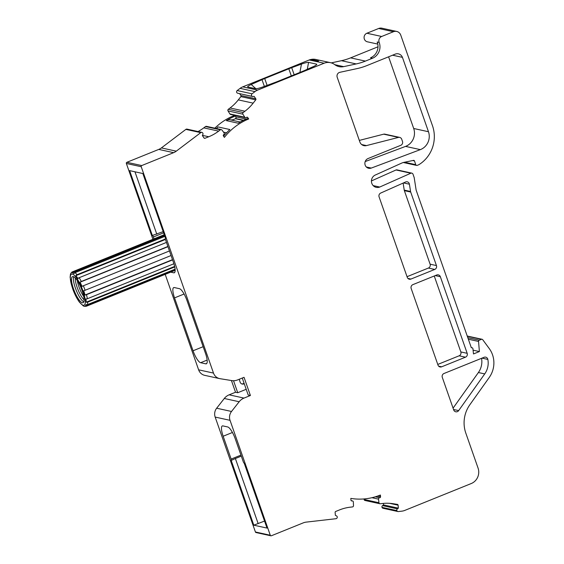 <?xml version="1.0" encoding="UTF-8"?>
<svg xmlns="http://www.w3.org/2000/svg" width="564" height="564" viewBox="0 0 564 564"><rect width="100%" height="100%" fill="white"/><g stroke="black" fill="none" stroke-linecap="round" stroke-linejoin="round"><path stroke-width="0.85" d="M201.08 132.455A1.495 1.424 102.4 0 0 200.749 132.646L185.873 129.389A1.495 1.424 102.4 0 1 187.015 129.128L201.884 132.385A1.495 1.424 102.4 0 0 201.08 132.455M220.658 129.657A1.198 1.135 102.4 0 0 220.39 129.812L205.522 126.547A1.198 1.135 102.4 0 1 206.431 126.343L221.307 129.6A1.198 1.135 102.4 0 0 220.658 129.657M246.165 119.089L235.844 116.833L235.301 116.036A59.862 56.837 102.4 0 0 235.209 116.071A59.862 56.837 102.4 0 0 226.319 120.604L238.255 123.22A59.862 56.837 102.4 0 1 247.138 118.687A59.862 56.837 102.4 0 1 247.236 118.644L248.71 118.969A59.862 56.837 102.4 0 0 248.611 119.011A59.862 56.837 102.4 0 0 224.387 137.376L223.429 135.966A0.895 0.853 102.4 0 1 223.64 134.718L223.816 134.577A1.198 1.135 102.4 0 0 224.07 132.871L221.948 130.023A1.198 1.135 102.4 0 0 221.307 129.6M235.301 116.036L233.834 115.712A59.862 56.837 102.4 0 0 233.736 115.747A59.862 56.837 102.4 0 0 214.821 128.183M223.591 136.206A59.862 56.837 102.4 0 1 229.908 129.537L217.972 126.921A59.862 56.837 102.4 0 0 216.294 128.507M248.71 118.969L247.751 117.559A0.895 0.853 102.4 0 0 246.56 117.368L246.383 117.502A1.198 1.135 102.4 0 1 245.474 117.714L230.598 114.457A1.198 1.135 102.4 0 1 229.893 113.949L228.025 110.918A1.198 1.135 102.4 0 1 228.328 109.289L230.07 107.971A44.901 42.631 102.4 0 0 238.29 99.884L240.863 96.613A0.895 0.853 102.4 0 0 240.913 95.52L239.644 93.652M375.25 496.828L379.769 497.744A0.895 0.853 102.4 0 0 380.545 496.757L380.397 495.023A59.862 56.837 102.4 0 1 350.815 498.407L350.963 500.141A0.895 0.853 102.4 0 0 351.887 500.938L352.105 500.91A1.198 1.135 102.4 0 1 353.346 502.023L353.494 505.661A1.198 1.135 102.4 0 1 352.458 506.923L350.343 507.17A44.901 42.631 102.4 0 0 339.45 509.948L335.693 511.47A0.895 0.853 102.4 0 0 335.129 512.401L335.383 515.369L336.426 515.856A1.495 1.424 102.4 0 1 335.947 518.711L306.181 522.123A11.971 11.365 102.4 0 0 303.277 522.863L271.383 535.758A0.895 0.853 -77.6 0 1 270.283 535.25L230.041 420.328A8.982 8.523 -77.6 0 1 231.522 411.473L239.171 401.744A11.971 11.365 -77.6 0 1 244 398.092L250.409 395.498L248.202 395.019L242.259 378.042M388.596 56.809L413.694 128.493A13.769 13.071 -77.6 0 1 405.861 146.273A13.769 13.071 -77.6 0 1 405.565 146.393L365.197 161.572M383.71 134.169L398.494 137.404L366.452 145.597A5.985 5.682 -77.6 0 1 359.86 141.959L337.209 77.275A3.708 3.525 -77.6 0 1 339.888 72.305L357.033 68.611A64.656 61.384 -77.6 0 0 366.96 65.558L395.202 54.137A5.985 5.682 -77.6 0 1 402.435 57.359L428.471 131.729A13.769 13.071 -77.6 0 1 420.638 149.509A13.769 13.071 -77.6 0 1 420.342 149.629L371.288 168.072A5.104 4.85 -77.6 0 1 364.887 163.708A5.104 4.85 -77.6 0 1 368.073 158.533L400.785 145.308A2.996 2.841 -77.6 0 0 402.484 141.444L401.716 139.245A2.996 2.841 -77.6 0 0 399.679 137.397L384.902 134.161A2.996 2.841 -77.6 0 0 383.71 134.169L359.317 140.408M457.355 411.642A2.996 2.841 -77.6 0 1 453.703 409.936L442.296 377.358A2.996 2.841 -77.6 0 1 444.002 373.495L484.074 357.294A2.996 2.841 -77.6 0 1 487.839 359.409A17.956 17.054 -77.6 0 1 484.723 373.918L458.652 410.606A2.996 2.841 -77.6 0 1 457.355 411.642M235.844 116.833A1.198 1.135 -77.6 0 1 235.569 118.503L235.301 118.701A7.825 7.431 -77.6 0 1 230.154 119.815A5.985 5.682 102.4 0 0 226.319 120.604M169.454 250.952L83.338 285.772A18.556 4.886 68 0 1 85.093 290.284L83.712 290.728A17.956 4.731 68 0 1 85.037 295.007A1.798 0.74 -14.9 0 0 86.461 294.704A18.556 4.886 68 0 1 87.357 298.744A1.798 1.121 170.5 0 1 85.897 298.913A17.956 4.731 68 0 1 86.236 302.184A1.798 1.424 -1.3 0 0 87.702 302.121A18.556 4.886 68 0 1 87.483 304.602A1.798 1.629 -165.8 0 1 86.024 304.588A17.956 4.731 68 0 1 85.277 305.963A1.798 1.727 50.3 0 0 86.715 306.026A18.556 4.886 68 0 1 86.355 306.238L84.473 306.379A1.798 1.706 -77.6 0 1 84.05 306.224A17.956 4.731 68 0 1 83.275 305.914L79.468 302.212C76.824 298.56 74.526 293.992 72.566 288.5L70.112 277.284L70.458 274.203A17.956 4.731 68 0 1 71.127 273.075A1.798 1.727 -129.7 0 1 71.649 272.306L72.446 271.834A18.556 4.886 68 0 1 73.355 271.777L164.371 234.976M82.111 290.629A14.065 3.701 -112 0 0 72.523 276.642A14.065 3.701 -112 0 0 73.482 288.74A14.065 3.701 -112 0 0 83.07 302.727A14.065 3.701 -112 0 0 82.111 290.629M165.435 239.453L75.893 275.662A17.956 4.731 68 0 1 77.966 278.567A1.798 0.987 -32.4 0 1 79.15 277.714A18.556 4.886 68 0 1 81.308 281.485L167.889 246.482M164.568 235.533L72.354 272.821A17.956 4.731 68 0 1 73.983 273.702A1.798 1.565 -51.2 0 1 75.04 272.687A18.556 4.886 68 0 1 77.014 274.717L165.322 239.009M175.15 269.627L85.277 305.963M174.65 266.434L86.236 302.184M172.499 259.644L85.037 295.007M175.171 270.262L86.715 306.026M87.483 304.602L175.115 269.169M174.755 266.92L87.702 302.121M87.357 298.744L173.909 263.748M172.584 259.884L86.461 294.704M85.093 290.284L171.054 255.527M166.465 242.414L79.15 277.714M164.857 236.372L75.04 272.687M167.952 246.672L80.053 282.212A17.956 4.731 68 0 1 82.013 286.364L83.338 285.772M81.308 281.485A1.798 0.585 152.6 0 0 80.053 282.212M77.014 274.717A1.798 1.325 140.7 0 0 75.893 275.662M73.355 271.777A1.798 1.706 102.4 0 0 72.354 272.821M239.531 379.149A2.996 2.841 102.4 0 0 239.651 380.735L240.165 382.209A2.996 2.841 102.4 0 0 243.817 383.908L242.992 383.731L244.092 383.28M242.992 383.731A2.996 2.841 -77.6 0 1 241.794 383.929M243.232 120.442L235.301 118.701M244.254 383.731L243.817 383.908M253.793 525.183L267.012 528.08L244.212 463.22A1.495 0.395 -112 0 1 243.267 461.726L235.273 438.891A11.971 3.151 68 0 0 227.701 426.955L222.921 425.905A11.971 3.151 -112 0 0 222.336 425.94A11.971 3.151 -112 0 0 223.154 436.24L231.148 459.075A1.495 0.395 68 0 1 231.247 460.358A1.495 0.395 68 0 1 231.177 460.365L253.793 525.183L264.558 521.066M258.171 523.646L235.371 458.525L241.307 456.121M437.77 364.436L459.138 355.799A2.996 2.841 102.4 0 0 460.837 351.929L434.245 275.993M407.039 276.691L428.407 268.048A2.996 2.841 102.4 0 0 430.113 264.185L404.36 190.646A2.996 2.841 102.4 0 1 404.226 190.103L403.126 183.074M453.075 408.153L478.392 372.529A17.956 17.054 102.4 0 0 481.557 358.309M372.487 58.24A11.971 11.365 102.4 0 0 379.163 42.413L377.189 41.983A11.971 11.365 -77.6 0 1 370.513 57.803L372.487 58.24L365.394 61.102A59.862 56.837 -77.6 0 1 356.215 63.929L343.673 66.637A11.971 11.365 -77.6 0 1 339.049 66.63A11.971 11.365 -77.6 0 1 334.783 64.656A11.971 11.365 -77.6 0 0 330.525 62.682L315.741 59.446A11.971 11.365 -77.6 0 0 311.194 59.424L318.54 61.032A11.971 11.365 -77.6 0 0 317.976 61.166L310.538 59.537A11.971 11.365 -77.6 0 0 309.248 59.96L242.724 86.863A11.971 11.365 -77.6 0 0 240.088 88.358L237.19 90.557A1.495 1.424 102.4 0 0 237.684 93.222L252.559 96.479A1.495 1.424 102.4 0 0 253.003 96.5L254.152 96.373L255.781 98.778L240.913 95.52M331.294 62.879L341.431 60.693A59.862 56.837 -77.6 0 0 350.618 57.866L378.007 46.791M377.795 44.084L367.39 41.806A4.491 4.265 -77.6 0 1 366.889 33.241L378.67 28.482A5.985 5.682 -77.6 0 1 381.899 28.2L396.682 31.436A5.985 5.682 102.4 0 0 393.446 31.718L381.673 36.484A4.491 4.265 102.4 0 0 379.163 42.413M371.436 180.931L396.041 169.975A1.798 1.706 -77.6 0 1 397.014 169.891L411.798 173.134A1.798 1.706 102.4 0 0 410.825 173.218L379.741 187.044L373.178 185.605M467.232 336.031A1.198 1.135 -77.6 0 1 467.288 336.038L482.065 339.274A1.198 1.135 102.4 0 0 481.423 339.331L479.287 340.198A1.198 1.135 102.4 0 0 478.547 341.439L479.393 351.555L473.499 353.938L472.921 348.785A1.198 1.135 102.4 0 0 471.356 347.812L416.14 190.131L414.188 177.575L413.017 174.234A1.798 1.706 102.4 0 0 411.798 173.134M316.432 64.874L316.524 64.134L308.564 62.392C307.309 62.287 304.941 62.851 301.458 64.085L291.701 67.68A17.956 3.074 -19.3 0 0 288.824 68.794L264.706 78.544A17.956 3.074 -19.3 0 0 262.006 79.693L251.199 84.494C248.266 85.848 247.159 86.694 247.885 87.018L255.57 88.696C256.824 88.809 259.193 88.245 262.676 87.004L274.872 82.506A17.956 3.074 160.7 0 0 277.749 81.399L301.867 71.649A17.956 3.074 160.7 0 0 304.567 70.5L313.21 66.658C316.143 65.304 317.25 64.465 316.524 64.134L316.799 64.388M217.972 126.921A5.985 5.682 102.4 0 0 216.675 128.592M270.896 535.8L256.021 532.543A0.895 0.853 -77.6 0 1 255.414 531.986L215.166 417.071A8.982 8.523 -77.6 0 1 216.654 408.216L224.296 398.487A11.971 11.365 -77.6 0 1 229.132 394.828L235.533 392.241L237.733 392.727L233.531 380.721M237.733 392.727L246.2 389.301M232.192 459.956L235.371 458.525M436.691 275.006A2.996 2.841 -77.6 0 1 440.343 276.705L467.175 353.318A2.996 2.841 -77.6 0 1 465.469 357.188L441.661 366.811A2.996 2.841 -77.6 0 1 438.009 365.112L411.177 288.5A2.996 2.841 -77.6 0 1 412.883 284.63L436.691 275.006M410.557 191.492A2.996 2.841 -77.6 0 0 410.691 192.035L436.444 265.573A2.996 2.841 -77.6 0 1 434.745 269.437L410.93 279.067A2.996 2.841 -77.6 0 1 407.279 277.368L379.093 196.885A2.996 2.841 -77.6 0 1 380.707 193.057L405.544 182.003A2.996 2.841 -77.6 0 1 409.422 184.202L410.557 191.492L404.226 190.103M398.494 137.404A2.996 2.841 -77.6 0 1 399.679 137.397M402.435 57.359L392.572 55.201M379.741 187.044A6.507 6.183 -77.6 0 1 371.443 181.53A6.507 6.183 -77.6 0 1 375.504 174.939L402.076 162.933A11.971 11.365 -77.6 0 1 403.993 162.347L413.518 160.373A0.895 0.853 -77.6 0 1 414.469 160.923L415.781 164.681A1.198 1.135 102.4 0 0 417.24 165.358L418.848 164.709A31.894 30.28 102.4 0 0 432.581 126.005L400.75 35.116A5.985 5.682 102.4 0 0 396.682 31.436M410.825 173.218L396.041 169.975M479.393 351.555L473.041 350.166M397.409 508.869L398.353 508.157L383.76 504.956L382.54 505.612L397.409 508.869A1.495 1.424 102.4 0 0 398.353 511.562L401.878 511.153A11.971 11.365 -77.6 0 0 404.783 510.413L471.25 483.538A11.971 11.365 -77.6 0 0 478.06 468.078L465.801 433.067A29.934 28.419 -77.6 0 1 469.854 404.74L489.27 377.422A23.949 22.736 102.4 0 0 489.242 348.545L482.721 339.704A1.198 1.135 102.4 0 0 482.065 339.274M250.409 395.498L244.043 377.323L237.634 379.91A11.971 11.365 -77.6 0 1 231.762 380.587L220.045 378.691A8.982 8.523 -77.6 0 1 219.6 378.606A8.982 8.523 -77.6 0 1 213.495 373.079L141.226 166.725A0.895 0.853 -77.6 0 1 141.74 165.562L173.634 152.668A11.971 11.365 102.4 0 0 176.271 151.166L200.749 132.646M379.551 497.765A1.198 1.135 102.4 0 0 378.514 499.14L378.973 502.743A1.198 1.135 102.4 0 0 380.199 503.751L382.314 503.504A44.901 42.631 102.4 0 1 393.46 503.758L397.401 504.399A0.895 0.853 102.4 0 1 398.106 505.189L398.353 508.157M378.973 502.743L364.097 499.485L364.027 498.936M364.097 499.485A1.198 1.135 102.4 0 0 364.971 500.472L379.847 503.73M383.485 504.9L383.358 503.398M382.54 505.612A1.495 1.424 102.4 0 0 383.034 508.277L397.909 511.534M252.559 96.479A1.495 1.424 102.4 0 1 252.059 93.814L254.963 91.622A11.971 11.365 -77.6 0 1 257.6 90.12L324.117 63.224A11.971 11.365 -77.6 0 1 330.525 62.682M245.474 117.714A1.198 1.135 102.4 0 1 244.769 117.206L242.894 114.175A1.198 1.135 102.4 0 1 243.204 112.546L244.938 111.228A44.901 42.631 102.4 0 0 253.166 103.142L255.739 99.87A0.895 0.853 102.4 0 0 255.781 98.778M233.834 115.712L233.397 115.063M198.042 131.546A44.901 42.631 102.4 0 0 203.78 127.866L205.522 126.547M201.884 132.385A1.495 1.424 102.4 0 1 202.857 134.451L202.37 135.557L204.006 137.968A0.895 0.853 102.4 0 0 205 138.272L208.765 136.749A44.901 42.631 102.4 0 0 218.656 131.123L220.39 129.812M152.915 239.298L126.357 163.468A0.895 0.853 -77.6 0 1 126.865 162.305L158.759 149.411A11.971 11.365 102.4 0 0 161.403 147.909L185.873 129.389M235.533 392.241L231.43 380.531M203.153 346.691L193.05 350.773A11.971 3.151 -112 0 0 200.622 362.708L205.761 363.836A11.971 3.151 68 0 0 206.353 363.801A11.971 3.151 68 0 0 205.536 353.508L187.015 300.626A11.971 3.151 68 0 0 179.444 288.683L174.304 287.555A11.971 3.151 -112 0 0 173.719 287.591A11.971 3.151 -112 0 0 174.53 297.891L184.083 294.027M193.05 350.773L174.53 297.891M219.6 378.606L204.732 375.349A8.982 8.523 -77.6 0 1 198.62 369.822L165.196 274.365M165.541 238.318L142.847 173.529L129.628 170.631L152.336 235.47L153.443 235.082L152.428 235.491A1.495 0.395 68 0 1 153.373 236.986L163.623 232.84M163.193 231.628L153.443 235.082M156.813 234.208L134.958 171.801M165.463 238.346A1.495 0.395 -112 0 0 165.393 238.353A1.495 0.395 -112 0 0 165.492 239.637L173.486 262.479A11.971 3.151 68 0 1 174.304 272.772A11.971 3.151 68 0 1 173.719 272.807L174.755 272.384M170.688 272.144L173.719 272.807M154.028 238.847L153.373 236.986M247.751 117.559L246.637 117.319M377.535 496.094L380.545 496.757M420.342 149.629L405.565 146.393M77.331 280.675A12.873 3.391 -112 0 0 78.932 286.766A12.873 3.391 -112 0 0 83.726 296.481M84.092 299.837A13.473 3.546 68 0 1 77.141 287.372A13.473 3.546 68 0 1 75.266 278.01M83.803 301.853A14.065 3.701 68 0 1 75.357 287.985A14.065 3.701 68 0 1 73.658 276.762M72.657 288.556A16.765 4.413 -112 0 0 83.253 305.272A16.765 4.413 -112 0 0 82.936 290.812A16.765 4.413 -112 0 0 72.34 274.097A16.765 4.413 -112 0 0 72.657 288.556M243.599 120.259L235.569 118.503M240.25 122.028L230.154 119.815M226.566 132.815L223.534 132.152M380.27 496.694L380.136 495.129M301.458 64.085L299.914 72.439M307.295 69.294L308.564 62.392M294.175 74.758L291.701 67.68M288.824 68.794L291.32 75.914M267.103 85.375L264.706 78.544M262.006 79.693L264.354 86.391M255.901 88.731L251.199 84.494M232.438 432.482L223.154 436.24M240.948 455.113L231.148 459.075M440.343 276.705L435.246 275.592M441.661 366.811L438.637 366.149M465.469 357.188L459.138 355.799M467.175 353.318L460.837 351.929M410.93 279.067L407.906 278.404M434.745 269.437L428.407 268.048M436.444 265.573L430.113 264.185M410.691 192.035L404.36 190.646M409.422 184.202L403.507 182.912M458.652 410.606L453.548 409.485M484.723 373.918L478.392 372.529M487.839 359.409L482.001 358.126M366.452 145.597L361.665 144.546M371.288 168.072L366.325 166.986M428.471 131.729L413.694 128.493M343.673 66.637L334.847 64.698M356.215 63.929L341.431 60.693M365.394 61.102L350.618 57.866M381.673 36.484L366.889 33.241M393.446 31.718L378.67 28.482M415.781 164.681L404.585 162.228M414.469 160.923L412.707 160.543M478.547 341.439L468.346 339.204M479.287 340.198L467.81 337.681M481.423 339.331L467.302 336.243M270.283 535.25L255.414 531.986M351.238 500.719L352.105 500.91M351.372 500.825L351.887 500.938M375.391 496.785L379.769 497.744M371.951 497.702L378.514 499.14M389.604 503.328L398.106 505.189M382.018 507.36L396.894 510.617M324.117 63.224L309.248 59.96M257.6 90.12L242.724 86.863M254.963 91.622L240.088 88.358M252.059 93.814L237.19 90.557M255.739 99.87L240.863 96.613M253.166 103.142L238.29 99.884M244.938 111.228L230.07 107.971M243.204 112.546L228.328 109.289M242.894 114.175L228.025 110.918M244.769 117.206L229.893 113.949M218.656 131.123L203.78 127.866M208.765 136.749L202.455 135.367M205 138.272L204.09 138.074M176.271 151.166L161.403 147.909M173.634 152.668L158.759 149.411M141.74 165.562L126.865 162.305M244 398.092L229.132 394.828M239.171 401.744L224.296 398.487M231.522 411.473L216.654 408.216M230.041 420.328L215.166 417.071M200.622 362.708L207.15 360.072M205.761 363.836L206.798 363.42M141.226 166.725L126.357 163.468M213.495 373.079L198.62 369.822M175.171 270.332L86.355 306.238M164.272 234.702L72.446 271.834M233.151 459.589L231.247 460.358M416.599 165.414L403.33 162.51M472.04 347.741L471.271 347.572M351.168 500.649L352.465 500.931"/></g></svg>
